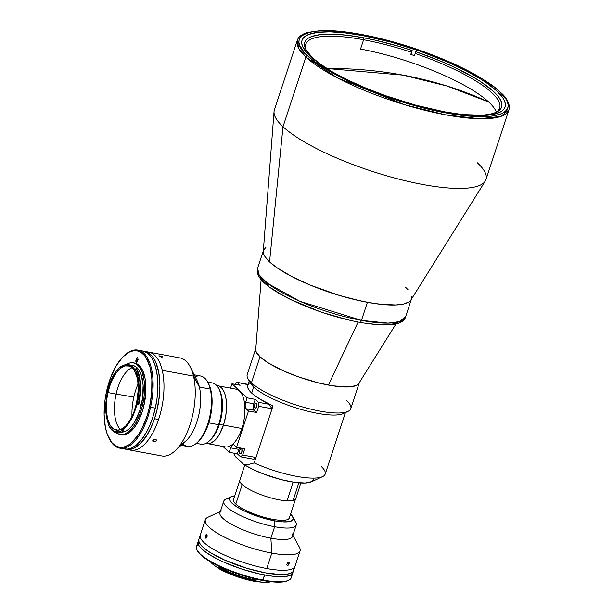 <?xml version="1.0" encoding="UTF-8"?>
<svg xmlns="http://www.w3.org/2000/svg" width="613" height="613" viewBox="0 0 613 613"><rect width="100%" height="100%" fill="white"/><g stroke="black" fill="none" stroke-linecap="round" stroke-linejoin="round"><path stroke-width="0.92" d="M403.078 75.123L326.852 68.503A468.309 398.871 -47.1 0 1 403.078 75.123A468.309 398.871 -47.1 0 1 488.699 101.996L447.007 86.027L403.078 75.123M310.308 56.381A106.861 26.635 -161.8 0 1 302.033 40.312A106.861 26.635 -161.8 0 1 386.688 40.971A106.861 26.635 -161.8 0 1 496.783 91L502.989 98.111L504.668 101.329L505.373 104.279L505.104 106.938L503.848 109.275L501.626 111.267L494.385 114.156L483.657 115.482L477.106 115.551L461.949 114.47L444.548 111.827L415.714 105.16L385.838 95.781L366.605 88.418L348.797 80.479L333.097 72.288L320.101 64.15L310.308 56.381L306.738 52.726L302.424 46.052L301.719 43.102L301.994 40.443L303.243 38.106L305.466 36.113L308.63 34.481L317.657 32.366L329.986 31.83L345.142 32.91L362.551 35.554L391.378 42.22L421.254 51.599L449.613 62.878L466.447 70.985L480.868 79.184L486.99 83.23L496.783 91A106.861 26.635 -161.8 0 1 505.058 107.068A106.861 26.635 -161.8 0 1 420.403 106.409A106.861 26.635 -161.8 0 1 310.308 56.381M499.365 91.483C515.541 103.658 516.031 125.519 445.682 112.884C413.323 106.999 375.922 94.118 352.168 82.97C328.583 71.499 313.772 62.472 307.726 55.898A1.555 1.326 132.9 0 0 305.895 57.078L337.311 77.843L404.726 104.746L445.306 114.777L479.458 118.746L500.783 116.439L508.882 109.911A111.374 27.754 -161.8 0 1 420.641 109.221A111.374 27.754 -161.8 0 1 305.895 57.078L282.999 126.715A111.374 27.754 18.2 0 0 397.753 178.858A111.374 27.754 18.2 0 0 485.986 179.548L508.882 109.911C509.909 106.356 508.928 102.532 505.94 98.425L499.955 91.774C482.216 76.257 453.298 61.66 413.185 47.998C389.998 40.358 368.421 35.14 348.46 32.328C337.441 30.811 327.947 30.259 319.978 30.65L306.377 32.864C301.581 34.397 298.539 36.887 297.274 40.335L298.837 48.711L305.895 57.078A111.374 27.754 -161.8 0 1 297.274 40.335L274.379 109.972A111.374 27.754 18.2 0 0 282.999 126.715L269.567 261.889A77.882 19.409 18.2 0 0 347.563 297.765A77.882 19.409 18.2 0 0 411.001 299.918L409.009 301.895L403.729 304.002L395.906 304.967L385.845 304.768L373.922 303.404L360.597 300.937L339.119 295.359L310.599 285.244L291.673 276.486L276.701 267.559L269.567 261.889L265.038 256.709L263.812 254.364L263.299 251.33L263.812 254.364L265.038 256.709L269.567 261.889L282.999 126.715A111.374 27.754 -161.8 0 1 274.042 111.65L263.299 251.353A77.882 19.409 18.2 0 0 269.567 261.889L276.701 267.559L286.171 273.49L297.619 279.459L310.599 285.244L339.119 295.359L353.571 299.305L367.402 302.301A77.882 19.409 -161.8 0 1 263.529 250.181L257.583 268.272A77.882 19.409 18.2 0 0 361.455 320.392L367.402 302.301L361.455 320.392L299.834 301.282L267.682 283.398L259.153 274.892L257.583 268.272C255.659 274.831 261.506 282.394 275.122 290.953C282.202 295.435 290.692 299.826 300.6 304.109C320.216 312.477 339.909 318.553 359.693 322.338C388.029 327.081 403.323 325.273 405.561 316.921L399.523 321.61L388.106 323.112L361.455 320.392A3.119 1.433 100.5 0 1 359.716 322.346A3.119 1.433 -79.5 0 0 361.455 320.392A77.882 19.409 18.2 0 0 405.561 316.921L411.507 298.837A77.882 19.409 -161.8 0 1 367.402 302.301L380.083 304.232L395.906 304.967L403.729 304.002L409.009 301.895L410.626 300.447L485.258 181.088A111.374 27.754 -161.8 0 1 394.542 178.008A111.374 27.754 -161.8 0 1 282.999 126.715L305.895 57.078A1.555 1.326 -47.1 0 1 307.726 55.898C291.55 43.722 291.068 21.869 361.409 34.497C393.776 40.381 431.169 53.262 454.923 64.411C478.508 75.882 493.319 84.908 499.365 91.483A1.555 1.326 -47.1 0 1 499.97 91.789A1.555 1.326 132.9 0 0 499.365 91.483L494.775 87.552L483.006 79.338L468.186 70.909L450.884 62.58L421.744 50.986L401.285 44.289L380.918 38.726L352.222 32.941L327.947 30.673L315.281 31.217L310.186 32.106L302.745 35.071L300.47 37.125L299.182 39.523L298.899 42.259L299.619 45.285L304.056 52.143L312.316 59.829L317.787 63.89L331.143 72.25L356.207 84.801L375.332 92.701L395.538 99.865L416.051 106.026L436.088 110.945L454.869 114.439L471.681 116.363L479.144 116.708L491.818 116.163L501.097 113.987L504.346 112.309L506.629 110.256L507.916 107.857L508.192 105.129L507.472 102.095L505.748 98.785L499.365 91.483M477.358 162.805A111.374 27.754 -161.8 0 1 485.258 181.088M263.498 250.28L266.034 247.123L263.498 250.28M405.477 287.129L408.082 289.788L405.477 287.129M411.737 296.807L411.538 298.738L411.737 296.807M496.315 112.079A102.026 25.424 18.2 0 0 360.528 49.055L363.593 39.745A102.026 25.424 -161.8 0 1 411.499 52.266L410.794 54.419A102.026 25.424 -161.8 0 1 414.48 55.66L415.193 53.507A102.026 25.424 -161.8 0 1 499.664 108.018A102.026 25.424 -161.8 0 1 495.25 112.715A102.026 25.424 18.2 0 0 415.193 53.507L415.821 51.722L440.31 60.986L451.735 65.997L472.002 76.364L480.515 81.552L493.588 91.506L497.94 96.103L500.729 100.348L501.901 104.179L501.449 107.513L499.38 110.309L495.718 112.524L490.53 114.11L483.902 115.045L484.668 115.436M414.48 55.66A102.026 25.424 18.2 0 0 410.794 54.419L412.135 50.481A103.589 25.815 -161.8 0 0 363.463 37.753L346.782 35.209L332.223 34.152L320.323 34.612L311.534 36.581L308.416 38.106L306.186 39.983L304.868 42.174L304.477 44.68L305.013 47.469L306.469 50.511L312.094 57.247L311.044 57.055L312.094 57.247L312.982 58.932L312.094 57.247A103.589 25.815 -161.8 0 1 306.04 49.768A103.589 25.815 -161.8 0 1 363.463 37.753L375.156 40.159L399.684 46.573L412.135 50.481L411.499 52.266A102.026 25.424 18.2 0 0 363.593 39.745A102.026 25.424 18.2 0 0 306.577 50.687A102.026 25.424 -161.8 0 1 305.81 44.289A102.026 25.424 -161.8 0 1 363.593 39.745L363.463 37.753L363.593 39.745L360.528 49.055M416.388 50.481L415.821 51.722A103.589 25.815 -161.8 0 1 496.224 112.294A103.589 25.815 -161.8 0 1 483.902 115.045L482.96 115.512M481.703 115.19A103.589 25.815 -161.8 0 1 463.137 114.6L481.703 115.19M331.304 71.254A103.589 25.815 -161.8 0 1 313.588 58.633L312.661 58.465L313.588 58.633L319.641 63.545L331.296 71.254M410.794 54.419L411.522 52.818L410.794 54.419M261.13 279.551L255.751 349.464A54.373 13.547 18.2 0 0 328.422 385.025L358.107 322.04L328.422 385.025A54.373 13.547 18.2 0 0 358.858 383.363L396.013 323.902M239.545 447.735L237.354 453.804L229.201 452.294L230.657 447.865A5.065 2.337 100.5 0 1 233.522 444.693A5.065 2.337 100.5 0 1 234.135 445.015L236.58 447.283L248.503 411.001L256.663 412.511L254.219 410.243L246.058 408.725L248.503 411.001L256.663 412.511L258.709 406.296L258.456 402.32L255.261 399.347L253.805 403.775L255.261 399.347L247.108 397.837L245.652 402.266L253.805 403.775L253.292 407.599L254.219 410.243L246.058 408.725A5.065 2.337 100.5 0 1 245.652 402.266L253.805 403.775A5.065 2.337 -79.5 0 0 254.219 410.243L256.663 412.511L258.709 406.296L272.042 408.771L258.709 406.296L258.456 402.32L269.069 404.289L272.042 408.771L254.234 462.922L248.794 464.37L243.499 464.171A41.278 10.291 18.2 0 0 280.754 479.504A41.278 10.291 18.2 0 0 311.343 481.849L322.561 476.638A50.626 12.62 -161.8 0 1 254.234 462.922L248.794 464.37L243.499 464.171L245.828 465.619L254.127 469.972L263.881 474.102L281.436 479.68L294.623 482.347L305.19 483.021L311.787 481.619L313.304 480.186L313.565 478.324M321.273 466.478A50.626 12.62 -161.8 0 1 322.561 476.638M346.583 400.465A54.519 13.586 -161.8 0 1 347.969 411.415A54.519 13.586 -161.8 0 1 300.891 406.457A54.519 13.586 -161.8 0 1 251.445 382.803A54.519 13.586 18.2 0 0 307.611 408.327A54.519 13.586 18.2 0 0 350.805 408.664L359.356 382.65A54.519 13.586 -161.8 0 0 359.402 382.489L358.735 383.776L355.992 385.631L348.437 386.949L333.043 385.853L318.798 382.987L298.531 376.895L284.064 371.141L268.111 362.819L259.996 356.789L251.445 382.803L259.996 356.789A54.519 13.586 -161.8 0 1 255.774 348.598L247.223 374.604A54.519 13.586 18.2 0 0 251.445 382.803L253.659 387.018L251.445 382.803A54.519 13.586 -161.8 0 1 247.874 378.505L250.349 383.025A50.626 12.62 18.2 0 0 253.659 387.018L251.675 393.048A50.626 12.62 18.2 0 0 272.977 405.906L260.402 399.377L253.437 394.573L249.077 390.182L247.759 387.615L247.759 385.424A50.626 12.62 18.2 0 0 251.675 393.048L253.659 387.018A50.626 12.62 -161.8 0 1 249.614 380.926M255.774 348.598A54.519 13.586 -161.8 0 1 255.828 348.437L255.966 351.525L259.996 356.789A54.519 13.586 -161.8 0 0 316.162 382.32A54.519 13.586 -161.8 0 0 359.356 382.65M244.817 465.006L239.852 480.125A29.439 7.341 18.2 0 0 255.621 492.515A29.439 7.341 18.2 0 0 287.014 500.813L293.16 482.125L287.014 500.813L293.106 500.4L298.883 482.829L293.106 500.4A29.439 7.341 18.2 0 0 295.788 498.515L300.891 482.975M235.407 456.639L243.499 464.171L235.407 456.639L233.844 453.137L235.407 456.639M345.127 412.334A50.626 12.62 -161.8 0 1 302.998 409.959A50.626 12.62 -161.8 0 1 253.659 387.018A50.626 12.62 18.2 0 0 299.573 408.978A50.626 12.62 18.2 0 0 343.295 413.583L347.969 411.415M249.223 380.972L247.759 385.439L249.077 383.669M239.491 447.827A5.065 2.337 -79.5 0 0 238.809 449.375L230.657 447.865L238.809 449.375L237.354 453.804L240.549 456.777L242.687 455.022L256.019 457.497L254.234 462.922A50.626 12.62 18.2 0 0 325.196 474.087L345.41 412.603M272.977 405.906L272.034 408.771L272.977 405.906M254.947 408.02L255.621 408.143L254.947 408.02A2.651 1.218 100.5 0 1 254.633 404.994A2.651 1.218 100.5 0 1 256.234 402.979A2.651 1.218 100.5 0 1 256.548 403.147A2.651 1.218 100.5 0 1 256.87 406.174A2.651 1.218 100.5 0 1 255.261 408.189A2.651 1.218 100.5 0 1 254.947 408.02L254.594 405.132L255.345 403.446L256.334 403.009L256.977 404.082L256.901 406.036L256.15 407.722L254.947 408.02M239.951 453.62L240.625 453.743L239.951 453.62A2.651 1.218 100.5 0 1 239.637 450.593A2.651 1.218 100.5 0 1 241.238 448.578A2.651 1.218 100.5 0 1 241.553 448.747A2.651 1.218 100.5 0 1 241.874 451.773A2.651 1.218 100.5 0 1 240.273 453.789A2.651 1.218 100.5 0 1 239.951 453.62L239.599 450.731L240.357 449.045L241.346 448.609L241.989 449.681L241.775 452.126L240.909 453.574L239.951 453.62M242.687 455.022L244.733 448.8L236.58 447.283L244.733 448.8L242.687 455.022L256.019 457.497L253.882 459.252L240.549 456.777L242.687 455.022M268.548 403.806L269.069 404.289L258.456 402.32L255.261 399.347L247.108 397.837L231.975 383.761L240.127 385.271L231.975 383.761L230.534 388.144L231.975 383.761L247.108 397.837L245.392 403.208L245.139 406.082L245.713 408.281L248.503 411.001L236.58 447.283L233.722 444.747L232.312 445.099L230.994 446.992L229.201 452.294L222.94 446.463L229.201 452.294L237.354 453.804L240.549 456.777L253.882 459.252M247.552 384.274L236.94 382.305L234.733 384.267L236.94 382.305L248.004 384.696M240.127 385.271L236.94 382.305L240.127 385.271M239.921 480.148L233.515 499.641A29.363 7.318 18.2 0 0 235.79 504.055L242.189 484.599L235.79 504.055A29.363 7.318 18.2 0 0 266.042 517.801A29.363 7.318 18.2 0 0 289.305 517.977L295.711 498.492M292.853 500.423A29.363 7.318 -161.8 0 1 287.267 500.798L292.853 500.423M365.578 323.204L377.018 324.515L386.688 324.706L394.197 323.771L399.262 321.756M259.874 276.126L262.893 280.792L268.517 286.018M272.241 288.784L281.336 294.478L292.324 300.217L318.239 310.921M325.181 313.281L346.038 319.266M359.716 322.346A3.119 1.433 100.5 0 1 359.318 322.147M208.366 383.363A31.156 14.36 100.5 0 1 218.864 388.765A31.156 14.36 100.5 0 1 218.626 424.694L208.78 422.863L218.626 424.694A31.156 14.36 -79.5 0 0 212.359 382.941L207.707 382.083M219.232 389.539A29.6 13.639 100.5 0 1 219.385 424.388L218.626 424.694L219.385 424.388A29.6 13.639 -79.5 0 0 219.615 390.259L218.864 388.765M206.834 443.705L210.972 443.092L215.201 440.027L219.17 434.763L223.461 425.146L219.385 424.388L223.461 425.146A29.6 13.639 -79.5 0 0 217.508 385.485L216.481 385.293M205.677 443.49L206.704 443.682A29.6 13.639 -79.5 0 0 223.461 425.146L225.569 416.786L226.343 411.062L226.565 405.477L225.86 397.814L224.726 393.469L222.128 388.519L219.906 386.451L217.377 385.462M196.336 443.345L200.98 444.203A31.156 14.36 -79.5 0 0 218.626 424.694A31.156 14.36 100.5 0 1 209.14 441.115L210.382 439.988A29.6 13.639 -79.5 0 0 219.385 424.388A29.6 13.639 100.5 0 1 209.769 440.517M220.358 511.472L207.93 517.242A49.845 12.421 18.2 0 0 220.335 534.95A49.845 12.421 18.2 0 0 271.82 553.11L266.747 568.535A49.845 12.421 -161.8 0 1 200.267 535.18A49.845 12.421 18.2 0 0 266.747 568.535L271.82 553.11A49.845 12.421 -161.8 0 1 205.34 519.755L198.857 539.478A49.845 12.421 18.2 0 0 265.329 572.833A49.845 12.421 18.2 0 0 293.558 570.611L294.976 566.312A49.845 12.421 -161.8 0 1 266.747 568.535A49.845 12.421 18.2 0 0 294.976 566.312L300.048 550.888A49.845 12.421 -161.8 0 1 271.82 553.11L270.869 538.191A38.167 9.509 -161.8 0 1 231.453 524.291A38.167 9.509 -161.8 0 1 221.96 510.729M293.711 569.316L292.999 571.645L290.485 573.331L286.271 574.32L280.524 574.573L265.329 572.833L247.231 568.389L224.718 560.09L210.136 552.482L204.803 548.75L201.049 545.264L199.033 542.153L198.834 539.54M205.386 536.038L206.106 534.605L207.041 534.973L207.079 536.704L206.137 538.245L205.378 537.754L205.386 536.038M286.738 564.627L287.627 562.657L288.961 562.198L289.221 563.117L288.348 565.094L287.413 565.676L286.738 564.627L287.397 562.941L289.075 563.791L287.397 562.941L288.593 562.09L289.221 563.117L288.57 564.811L287.413 565.676L286.738 564.627M205.485 535.678L207.171 535.984L205.485 535.678L206.466 534.444L207.163 535.593L206.696 537.701L205.945 538.283L205.378 537.754L205.485 535.678M223.745 501.189L219.975 512.652A38.167 9.509 18.2 0 0 270.869 538.191L274.639 526.728A38.167 9.509 -161.8 0 1 223.745 501.189A38.167 9.509 -161.8 0 1 229.607 498.315M231.339 496.66L225.73 499.266A38.167 9.509 18.2 0 0 235.223 512.828A38.167 9.509 18.2 0 0 274.639 526.728L274.256 520.759A33.493 8.344 -161.8 0 1 239.668 508.56A33.493 8.344 -161.8 0 1 231.339 496.66A33.493 8.344 -161.8 0 1 234.771 495.825L231.66 496.522L229.584 498.392L229.714 500.147L232.189 503.38L237.177 507.089L244.25 510.935L258.97 516.79L274.256 520.759L282.187 521.824L288.325 521.763L291.16 521.096L293.236 519.226L292.577 516.46L290.554 514.169A33.493 8.344 -161.8 0 1 292.822 516.874A33.493 8.344 -161.8 0 1 274.256 520.759L274.639 526.728A38.167 9.509 18.2 0 0 295.795 522.299L292.822 516.874M292.026 533.77A38.167 9.509 -161.8 0 1 270.869 538.191A38.167 9.509 18.2 0 0 292.485 536.49L296.248 525.027A38.167 9.509 -161.8 0 1 274.639 526.728L270.869 538.191L271.82 553.11A49.845 12.421 18.2 0 0 299.45 547.325L292.868 535.31M293.236 519.234A38.167 9.509 -161.8 0 1 296.248 525.027M290.945 574.925A49.845 12.421 -161.8 0 1 288.608 580.304A49.845 12.421 -161.8 0 1 262.969 580.013A49.845 12.421 18.2 0 0 291.198 577.791L292.853 572.78A49.845 12.421 -161.8 0 1 264.624 574.994L262.441 580.45A49.071 12.229 18.2 0 0 287.673 580.741A49.071 12.229 18.2 0 0 288.118 580.511M293.006 571.63A49.845 12.421 -161.8 0 1 292.853 572.78M255.506 581.354L255.721 581.377A33.799 8.421 18.2 0 0 270.977 581.729L262.671 582.243L255.797 581.155M219.255 567.638L219.408 567.186A33.799 8.421 18.2 0 0 254.977 579.875L255.284 578.94L254.977 579.875A33.799 8.421 18.2 0 0 256.15 580.082L256.012 580.488M254.334 580.174L254.464 579.775L254.334 580.174M219.025 568.703L219.048 568.764A34.504 8.597 18.2 0 0 254.824 581.415L255.36 580.978A35.286 8.797 -161.8 0 1 218.772 568.044L219.025 568.703M256.081 580.503A35.286 8.797 -161.8 0 1 218.964 567.469L218.772 568.044A35.286 8.797 18.2 0 0 255.36 580.978A35.286 8.797 18.2 0 0 255.897 581.078L256.081 580.503M255.897 581.078A35.286 8.797 -161.8 0 1 255.36 580.978L254.824 581.415A34.504 8.597 18.2 0 0 255.353 581.515L255.897 581.078M219.048 568.764L226.902 572.68L236.005 576.281L254.824 581.415A34.504 8.597 18.2 0 0 255.353 581.515M218.925 568.443A33.799 8.421 18.2 0 1 210.443 561.822L214.213 565.378L218.979 568.473M197.179 550.252L200.796 554.987L211.263 562.297L222.458 567.906L240.035 574.634L253.721 578.565L270.433 581.668L280.394 582.128L285.329 581.522L288.608 580.304M197.095 550.213L197.585 551.118A49.071 12.229 18.2 0 0 262.441 580.45L262.969 580.013A49.845 12.421 -161.8 0 1 197.095 550.213A49.845 12.421 -161.8 0 1 198.397 544.505M198.145 541.639L196.497 546.658A49.845 12.421 18.2 0 0 262.969 580.013L264.624 574.994A49.845 12.421 -161.8 0 1 198.145 541.639A49.845 12.421 -161.8 0 1 198.696 540.62M292.999 571.477L292.286 573.806L289.773 575.5L285.558 576.488L279.812 576.733L272.739 576.228L260.264 574.12L241.859 569.086L224.013 562.251L216.159 558.474L206.573 552.757L202.006 549.133L199.11 545.815L197.999 542.942L198.712 540.612M260.142 571.707L262.425 572.228M226.879 561.01L241.392 566.688L257.491 571.163M119.665 448.118L124.424 449A49.845 22.972 -79.5 0 0 155.304 408.135L150.545 407.254A49.845 22.972 100.5 0 1 119.665 448.118A49.845 22.972 100.5 0 1 109.068 438.433M108.884 438.065L109.252 438.808A49.845 22.972 -79.5 0 0 150.545 407.254L149.526 407.001A49.071 22.62 100.5 0 1 108.884 438.065A49.071 22.62 100.5 0 1 106.647 390.971L110.685 377.455L116.217 365.792L122.776 356.988L129.787 351.801L134.423 350.582L136.661 350.674L140.86 352.245L144.576 355.617L146.201 357.931L149.978 367.156L151.871 379.118L151.718 392.795L149.526 407.001L147.02 416.158L141.94 428.564L137.856 435.475L131.075 443.138L128.73 444.877L124.041 447.007L119.512 447.291L115.305 445.72L111.597 442.356L107.252 434.234L105.336 427.085L104.118 414.426L104.961 400.435L106.647 390.971A49.071 22.62 100.5 0 1 124.194 355.617A49.071 22.62 100.5 0 1 147.381 360.092A49.071 22.62 100.5 0 1 149.526 407.001L150.545 407.254A49.845 22.972 -79.5 0 0 148.369 359.601A49.845 22.972 -79.5 0 0 124.807 355.05A49.845 22.972 -79.5 0 0 124.5 355.333A49.845 22.972 100.5 0 1 137.864 350.1A49.845 22.972 100.5 0 1 150.545 407.254L155.304 408.135A49.845 22.972 -79.5 0 0 142.622 350.981L137.864 350.1M120.056 434.648L121.412 434.901A36.527 16.835 -79.5 0 0 144.047 404.948L142.683 404.695A36.527 16.835 100.5 0 1 120.056 434.648A36.527 16.835 100.5 0 1 115.972 432.602M108.731 424.25A33.799 15.578 100.5 0 1 107.068 394.274L105.919 402.749L105.811 410.917L106.777 418.242L108.677 425.253A34.504 15.9 100.5 0 0 108.739 425.376L109.114 426.127A35.286 16.26 -79.5 0 0 123.044 431.238A35.286 16.26 100.5 0 1 116.478 432.717A35.286 16.26 100.5 0 1 109.053 426.004A35.286 16.26 -79.5 0 0 109.114 426.127M138.071 404.35A33.799 15.578 100.5 0 1 137.925 404.955L136.699 404.733A33.799 15.578 100.5 0 1 122.73 429.483L123.956 429.705A33.799 15.578 100.5 0 1 122.493 430.533M131.09 365.394L134.117 365.838L136.852 367.547L139.205 370.451L141.074 374.451L143.113 385.048L142.653 397.73L139.772 410.564L134.898 421.598L131.941 425.897L128.784 429.154L125.55 431.238L122.179 432.081A33.799 15.578 -79.5 0 0 141.496 404.251L138.906 403.775L141.496 404.251A33.799 15.578 -79.5 0 0 132.898 365.494L128.408 364.666A33.799 15.578 100.5 0 1 134.569 369.378L135.075 369.187A34.504 15.9 100.5 0 1 137.32 403.538L138.339 403.791A35.286 16.26 -79.5 0 0 136.04 368.674L135.075 369.187L137.68 375.685L138.975 384.067L138.852 393.615L137.32 403.538A34.504 15.9 100.5 0 1 137.182 404.12L138.745 404.488A35.286 16.26 -79.5 0 0 136.584 368.773L136.04 368.674A35.286 16.26 100.5 0 1 138.339 403.791A35.286 16.26 100.5 0 1 138.201 404.388A35.286 16.26 -79.5 0 0 138.339 403.791L137.32 403.538A34.504 15.9 100.5 0 1 137.182 404.12L134.178 412.871L130.853 420.012L126.952 425.675L122.362 430.372A34.504 15.9 100.5 0 1 108.739 425.376M132.063 367.731A32.711 15.08 -79.5 0 0 116.102 394.067L107.949 392.558A32.711 15.08 100.5 0 1 128.209 365.739A32.711 15.08 100.5 0 1 136.53 403.239A32.711 15.08 100.5 0 1 116.271 430.058A32.711 15.08 100.5 0 1 107.949 392.558L116.102 394.067A32.711 15.08 100.5 0 1 132.063 367.731M138.048 384.014A36.604 16.873 -79.5 0 0 133.833 397.04L116.102 394.067L133.833 397.04A36.604 16.873 -79.5 0 0 132.01 416.534M116.478 432.717L117.022 432.816A35.286 16.26 -79.5 0 0 123.588 431.337L122.362 430.372L118.424 431.866L114.7 431.475L111.39 429.23L108.677 425.253M108.8 425.499L109.053 426.004M119.504 367.402L120.117 366.842L120.477 367.233L120.064 366.911L115.949 371.424L112.233 377.631L109.152 385.133L106.907 393.439A34.504 15.9 100.5 0 1 119.504 367.402A34.504 15.9 100.5 0 1 120.064 366.911L120.692 366.336A35.286 16.26 -79.5 0 0 120.117 366.842L120.799 366.988M120.577 429.575A32.711 15.08 100.5 0 1 116.102 394.067A32.711 15.08 -79.5 0 0 120.577 429.575M128.408 364.666A33.799 15.578 100.5 0 0 120.477 367.233L124.385 365.011L128.178 364.628L131.642 366.107L134.883 369.44M136.53 403.239L138.186 390.65L137.825 381.83L136.837 376.681L134.316 370.536L132.04 367.716L129.389 366.061L124.937 365.884L120.248 368.459L115.727 373.57L111.773 380.78L109.62 386.451L107.313 395.699L106.486 402.028L106.386 411.139L107.643 419.116L110.164 425.261L113.727 429.054L118.018 430.165L122.669 428.495L125.78 425.897L130.155 420.028L133.841 412.25L136.53 403.239M121.405 434.893L125.075 434.732L128.569 433.146L132.04 430.249L135.358 426.15L138.4 421.001L142.178 411.767L144.047 404.948L142.683 404.695A36.527 16.835 100.5 0 0 133.396 362.819A36.527 16.835 100.5 0 0 126.201 364.597L129.734 362.98L133.105 362.766L136.239 363.938L140.208 368.175L142.231 372.489L144.132 380.796L144.53 390.642L143.94 397.645L141.825 408.151L139.68 414.763L135.557 423.445L132.362 428.089L128.952 431.606L123.719 434.479L118.738 434.28L115.78 432.433M134.469 363.019L137.596 364.191L140.362 366.697L142.653 370.444L145.02 378.068L145.886 390.895L144.047 404.948A36.527 16.835 -79.5 0 0 134.753 363.072L133.396 362.819M137.496 360.85L137.894 358.467L137.258 357.425L136.331 358.567L135.848 361.279L136.484 362.321L137.496 360.85A1.793 0.828 100.5 0 1 136.392 362.314A1.793 0.828 100.5 0 1 135.933 360.26L137.565 360.567M122.623 448.501L127.083 449.16L131.787 447.927L136.561 444.854L141.22 440.05L145.58 433.713L149.472 426.081L152.76 417.445L155.304 408.135L157.005 398.519L157.817 388.949L157.687 379.815L156.629 371.447L154.683 364.183L151.924 358.291L148.461 354.007L146.499 352.513L142.231 350.92M136.025 359.869L138.569 359.302M158.575 419.484L154.499 418.725A49.845 22.972 100.5 0 1 126.462 449.383A49.845 22.972 100.5 0 1 125.45 449.145L128.661 449.559L133.35 448.517L140.484 443.513L147.197 434.793L151.143 427.276L154.499 418.725L158.575 419.484A49.845 22.972 -79.5 0 0 148.737 352.123A49.845 22.972 100.5 0 1 162.261 370.306A49.845 22.972 100.5 0 1 156.828 424.257A49.845 22.972 100.5 0 1 130.538 450.141A49.845 22.972 -79.5 0 0 158.575 419.484M143.634 351.226A49.845 22.972 100.5 0 1 144.66 351.364A49.845 22.972 100.5 0 1 154.499 418.725L157.12 409.469L159.48 395.048L159.916 385.608L158.813 372.627L155.71 362.03L152.652 356.758L148.944 353.157L143.634 351.226M126.462 449.383L161.801 455.942A49.845 22.972 -79.5 0 0 188.091 430.058A49.845 22.972 -79.5 0 0 193.516 376.114L162.261 370.306L193.516 376.114A49.845 22.972 100.5 0 1 174.851 450.992L185.977 440.87A35.83 16.513 -79.5 0 0 199.386 387.056L193.516 376.114L199.386 387.056A35.83 16.513 100.5 0 1 180.751 444.096M155.166 439.306L156.461 439.935L156.131 441.115L154.468 441.781L152.959 441.383L153.143 440.027L155.166 439.306M162.024 357.172L158.836 355.831L161.365 356.13L162.552 356.942L161.748 357.157L159.694 356.513L159.939 355.724L159.679 356.505L158.882 355.938L161.365 356.13L162.506 356.827L162.024 357.172M153.748 441.751L153.311 439.889L153.748 441.751L152.729 440.739L153.411 439.82L154.798 439.314L156.461 439.935L155.871 441.322L153.748 441.751M156.461 439.935L156.545 440.402M181.134 445.276L187.463 446.448A35.83 16.513 -79.5 0 0 206.359 427.843A35.83 16.513 -79.5 0 0 210.259 389.071L199.386 387.056L210.259 389.071A35.83 16.513 100.5 0 1 196.85 442.892A35.83 16.513 100.5 0 1 182.766 443.789M196.85 442.892L198.083 441.766A34.267 15.792 -79.5 0 0 210.91 390.289L208.443 383.546M198.068 441.781L201.57 437.828L204.481 433.192L208.167 424.732L210.021 418.403L211.738 408.503L212.106 401.982L210.91 390.289A34.267 15.792 -79.5 0 0 208.772 384.182L208.022 382.688A35.83 16.513 100.5 0 1 210.259 389.071A35.83 16.513 -79.5 0 0 200.543 375.999L194.221 374.827M195.202 376.788A35.83 16.513 100.5 0 1 208.022 382.688M199.386 387.056A35.83 16.513 -79.5 0 0 197.148 380.665L190.405 367.233A49.845 22.972 100.5 0 1 193.516 376.114A49.845 22.972 -79.5 0 0 180 357.923L144.66 351.364M152.813 441.191L152.729 440.739M208.412 443.766L225.232 446.892A29.363 13.532 -79.5 0 0 241.859 428.502L223.484 425.085L241.859 428.502A29.363 13.532 -79.5 0 0 235.951 389.148L219.163 386.037M124.807 355.05L124.194 355.617"/></g></svg>
